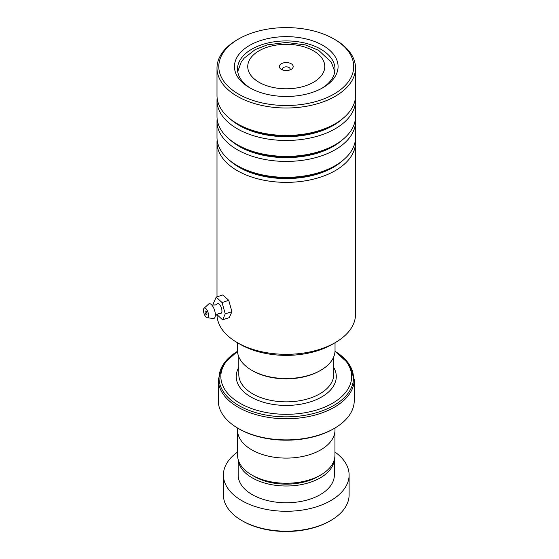 <?xml version="1.0" encoding="UTF-8"?>
<svg xmlns="http://www.w3.org/2000/svg" width="559" height="559" viewBox="0 0 559 559"><rect width="100%" height="100%" fill="white"/><g stroke="black" fill="none" stroke-linecap="round" stroke-linejoin="round"><path stroke-width="0.84" d="M334.946 431.255L334.946 455.138A48.689 28.111 180 0 1 320.684 475.017L318.001 476.561A44.895 25.917 180 0 1 254.513 476.561L251.829 475.017A48.689 28.111 180 0 1 237.568 455.138L237.568 431.255M320.684 475.017A48.689 28.111 180 0 1 251.829 475.017L254.513 476.561M320.747 370.282L319.839 370.806A47.494 27.419 180 0 1 252.675 370.806L251.767 370.282A48.78 28.16 0 0 0 320.747 370.282A48.78 28.16 0 0 0 335.037 350.367L335.037 342.73M291.155 63.726A6.925 3.997 0 0 0 281.359 63.726A6.925 3.997 0 0 0 281.359 69.379L281.359 69.379A6.925 3.997 0 0 0 291.155 69.379A6.925 3.997 0 0 0 291.155 63.726M289.744 70.008A3.85 2.222 0 0 0 290.107 69.064A3.85 2.222 0 0 0 288.982 67.499A3.85 2.222 0 0 0 284.783 67.017A3.85 2.222 0 0 0 282.414 69.064A3.85 2.222 0 0 0 282.777 70.008M237.512 351.366A65.417 37.767 0 0 0 240 403.256A65.417 37.767 0 0 0 331.214 403.982A65.417 37.767 0 0 0 335.002 351.366M334.331 428.39L333.423 428.914A66.696 38.508 180 0 1 239.098 428.914L238.19 428.39A67.981 39.249 0 0 0 334.331 428.39A67.981 39.249 0 0 0 354.238 400.635L354.238 379.512A67.981 39.249 180 0 1 312.271 415.77A67.981 39.249 180 0 1 238.19 407.266A67.981 39.249 180 0 1 218.276 379.512L218.276 400.635A67.981 39.249 0 0 0 238.19 428.39L239.098 428.914M335.002 427.998L335.002 429.962A48.738 28.139 180 0 1 304.914 455.962A48.738 28.139 180 0 1 251.795 449.862A48.738 28.139 180 0 1 237.519 429.962L237.519 427.998M237.484 342.73L237.484 350.367A48.78 28.16 0 0 0 251.767 370.282L252.675 370.806M330.697 520.548L329.796 521.072A61.567 35.545 180 0 1 258.258 527.598A61.567 35.545 180 0 1 242.725 521.072L241.816 520.548A62.853 36.286 0 0 0 257.671 527.207A62.853 36.286 0 0 0 330.697 520.548A62.853 36.286 0 0 0 349.109 494.89L349.109 474.996A62.853 36.286 0 0 0 334.946 452.049M238.232 459.757A48.102 27.768 0 0 0 264.379 482.969A48.102 27.768 0 0 0 334.289 459.757M238.162 459.498L238.162 474.996A48.102 27.768 0 0 0 264.379 499.725A48.102 27.768 0 0 0 334.359 474.996L334.359 459.498M237.568 452.049A62.853 36.286 0 0 0 223.411 474.996A62.853 36.286 0 0 0 257.671 507.306A62.853 36.286 0 0 0 349.109 474.996M223.411 474.996L223.411 494.89A62.853 36.286 0 0 0 241.816 520.548M335.232 342.618L332.151 344.4A64.9 37.474 180 0 1 318.385 350.458A64.9 37.474 180 0 1 240.363 344.4L237.282 342.618A69.26 39.989 0 0 0 320.545 349.089A69.26 39.989 0 0 0 335.232 342.618A69.26 39.989 0 0 0 355.524 314.34L355.524 142.377A69.26 39.989 180 0 1 320.545 177.119A69.26 39.989 180 0 1 216.997 142.377A69.26 39.989 180 0 1 217.13 139.862M216.997 314.661A69.26 39.989 0 0 0 237.282 342.618M252.857 32.708A67.464 38.955 0 0 0 238.553 39.011A67.464 38.955 0 0 0 232.614 90.181A67.464 38.955 0 0 0 319.657 100.396A67.464 38.955 0 0 0 333.968 39.011A67.464 38.955 0 0 0 252.857 32.708M333.968 39.011L335.232 39.745A69.26 39.989 180 0 1 355.524 68.023A69.26 39.989 180 0 1 320.545 102.765A69.26 39.989 180 0 1 216.997 68.023A69.26 39.989 180 0 1 237.282 39.745L238.553 39.011M260.606 40.562A51.819 29.92 180 0 1 327.462 48.409A51.819 29.92 180 0 1 322.899 87.707A51.819 29.92 180 0 1 311.908 92.549A51.819 29.92 180 0 1 249.614 87.707A51.819 29.92 180 0 1 260.606 40.562M321.781 88.336A48.738 28.139 0 0 0 335.002 69.064A48.738 28.139 0 0 0 262.129 44.615A48.738 28.139 0 0 0 237.519 69.064A48.738 28.139 0 0 0 250.739 88.336M355.384 118.92A69.26 39.989 180 0 1 355.524 121.429L355.524 137.353A69.26 39.989 180 0 1 335.232 165.625A69.26 39.989 180 0 1 320.545 172.095A69.26 39.989 180 0 1 237.282 165.625A69.26 39.989 180 0 1 216.997 137.353L216.997 121.429A69.26 39.989 180 0 1 217.13 118.92M355.384 97.972A69.26 39.989 180 0 1 355.524 100.487L355.524 116.405A69.26 39.989 180 0 1 335.232 144.683A69.26 39.989 180 0 1 320.545 151.147A69.26 39.989 180 0 1 237.282 144.683A69.26 39.989 180 0 1 216.997 116.405L216.997 100.487A69.26 39.989 180 0 1 217.13 97.972M355.524 121.429A69.26 39.989 180 0 1 320.545 156.178A69.26 39.989 180 0 1 216.997 121.429M355.524 68.023L355.524 95.456A69.26 39.989 180 0 1 335.232 123.735A69.26 39.989 180 0 1 320.545 130.205A69.26 39.989 180 0 1 237.282 123.735A69.26 39.989 180 0 1 216.997 95.456L216.997 68.023M355.524 100.487A69.26 39.989 180 0 1 320.545 135.229A69.26 39.989 180 0 1 216.997 100.487M355.384 139.862A69.26 39.989 180 0 1 355.524 142.377M211.33 304.564C211.036 304.983 212.427 305.109 215.488 304.934L217.465 303.796A5.129 2.075 71.8 0 1 220.288 305.466A5.129 2.075 71.8 0 1 221.93 311.09A5.129 2.075 71.8 0 1 220.623 313.389L218.352 313.648C215.788 315.325 214.747 316.247 215.229 316.415M206.97 313.858A1.922 0.776 -108.2 0 0 206.432 311.88A1.922 0.776 -108.2 0 0 205.419 311.049A1.922 0.776 -108.2 0 0 205.069 311.901A1.922 0.776 -108.2 0 0 205.607 313.878A1.922 0.776 -108.2 0 0 206.62 314.703A1.922 0.776 -108.2 0 0 206.97 313.858M208.556 315.486A5.129 2.075 71.8 0 1 207.242 317.791A5.129 2.075 71.8 0 1 203.476 310.266A5.129 2.075 71.8 0 1 204.091 308.198A5.129 2.075 71.8 0 1 206.907 309.861A5.129 2.075 71.8 0 1 208.556 315.486M204.091 308.198L208.654 304.04A7.693 3.109 71.8 0 1 211.379 304.606A7.693 3.109 71.8 0 1 215.362 314.976A7.693 3.109 71.8 0 1 215.243 316.352A7.693 3.109 71.8 0 1 213.391 318.427L207.242 317.791M216.78 314.458L222.601 319.832L225.249 313.885L222.042 302.538L228.729 300.337L222.873 294.928L216.186 297.129L213.538 303.069L214.139 305.207M222.042 302.538L216.186 297.129M222.601 319.832L229.281 317.631L231.936 311.684L228.729 300.337M225.249 313.885L231.936 311.684M333.716 356.873L333.716 374.453A47.459 27.398 180 0 1 304.417 399.769A47.459 27.398 180 0 1 252.703 393.829A47.459 27.398 180 0 1 238.798 374.453L238.798 356.873M259.027 82.278A38.515 22.234 0 0 0 313.494 82.278A38.515 22.234 0 0 0 313.494 50.827A38.515 22.234 0 0 0 259.027 50.827A38.515 22.234 0 0 0 259.027 82.278M333.716 367.417A50.024 28.879 180 0 1 312.558 401.117A50.024 28.879 180 0 1 250.886 396.974A50.024 28.879 180 0 1 238.798 367.417M218.276 379.512L223.362 364.098L237.512 351.304A67.227 38.816 0 0 0 238.721 405.478A67.227 38.816 0 0 0 333.178 405.827A67.227 38.816 0 0 0 335.009 351.304L349.158 364.098L354.238 379.512M342.576 160.629A66.549 38.424 180 0 1 319.203 173.542A66.549 38.424 180 0 1 229.945 160.629M342.576 139.687A66.549 38.424 180 0 1 319.203 152.6A66.549 38.424 180 0 1 229.945 139.687M342.576 118.739A66.549 38.424 180 0 1 319.203 131.651A66.549 38.424 180 0 1 229.945 118.739M335.232 165.625L333.318 166.736A66.549 38.424 180 0 1 319.203 172.948A66.549 38.424 180 0 1 239.203 166.736L237.282 165.625M335.232 144.683L333.318 145.787A66.549 38.424 180 0 1 319.203 152.006A66.549 38.424 180 0 1 239.203 145.787L237.282 144.683M335.232 123.735L333.318 124.846A66.549 38.424 180 0 1 319.203 131.058A66.549 38.424 180 0 1 239.203 124.846L237.282 123.735M334.799 71.622L331.34 62.196L318.623 50.324L305.319 44.902L286.222 42.435L267.328 44.867L255.156 49.618L244.115 58.199L241.188 62.175L237.722 71.622M216.997 142.377L216.997 296.864"/></g></svg>
